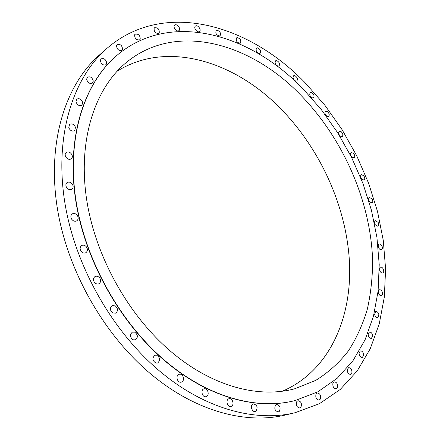 <?xml version="1.0" encoding="UTF-8"?>
<svg xmlns="http://www.w3.org/2000/svg" width="440" height="440" viewBox="0 0 440 440"><rect width="100%" height="100%" fill="white"/><g stroke="black" fill="none" stroke-linecap="round" stroke-linejoin="round"><path stroke-width="0.66" d="M332.899 383.317C332.569 386.634 333.647 388.449 336.132 388.762L337.507 387.288C337.827 383.966 336.743 382.157 334.257 381.86L332.899 383.317M305.388 83.05C249.497 24.695 164.048 -1.122 106.799 48.505C73.183 77.853 54.456 134.899 64.598 201.069C74.789 267.13 114.664 335.918 165.115 375.546C208.945 410.262 257.428 421.933 295.081 412.715L319.435 403.689L340.263 389.45L357.252 370.849L370.249 348.728L379.247 323.911L384.318 297.143L385.605 269.104L383.279 240.422L377.553 211.635L368.621 183.26L356.714 155.771L342.045 129.608L324.852 105.221L305.388 83.05M106.799 48.505L99.545 54.885C65.967 84.211 47.168 140.828 57.024 206.256C66.935 271.585 106.304 339.433 156.343 378.483C199.815 412.693 248.061 424.149 285.675 414.942L295.081 412.715M282.43 391.193C329.257 371.157 352.143 318.197 349.481 262.334C346.467 206.113 319.88 147.895 279.329 107.305C233.398 61.028 166.705 40.106 117.051 71.269M175.164 355.047C215.375 387.536 260.348 398.222 294.839 388.74L315.788 380.358C328.361 372.51 339.224 362.703 348.375 350.933C356.499 338.267 362.819 324.357 367.329 309.199C370.821 293.541 372.587 277.277 372.614 260.414C370.706 200.937 342.898 138.116 300.086 94.446C250.344 43.082 176.171 21.335 126.225 62.563C95.321 88.105 77.918 138.842 86.416 197.989C94.963 257.048 130.114 318.962 175.164 355.047M302.847 88.682C250.058 33.869 170.379 10.148 116.859 55.413C84.585 82.814 66.506 136.67 75.796 199.309C85.146 261.85 122.628 327.201 170.357 365.068C212.405 398.717 259.171 409.899 295.257 400.516L317.861 391.804L337.205 378.268L352.99 360.679L365.068 339.801L373.423 316.377L378.098 291.099L379.22 264.616L376.943 237.496L371.443 210.265L362.923 183.42L351.582 157.41L337.634 132.66L321.31 109.61L302.847 88.682M116.749 55.506L116.639 55.6C84.364 83.001 66.286 136.846 75.57 199.463C84.909 261.982 122.375 327.305 170.093 365.161C212.135 398.794 258.896 409.97 294.976 400.587L295.119 400.554M347.281 369.463C347.259 372.559 348.359 374.193 350.57 374.363L351.951 372.548C351.962 369.446 350.861 367.818 348.645 367.659L347.281 369.463M359.046 353.045C359.282 355.9 360.382 357.357 362.351 357.412L363.682 355.25C363.44 352.396 362.334 350.944 360.366 350.9L359.046 353.045M368.159 334.521C368.594 337.123 369.683 338.404 371.432 338.366L372.664 335.874C372.224 333.273 371.129 331.997 369.38 332.046L368.159 334.521M374.616 314.331C375.205 316.673 376.272 317.79 377.823 317.675L378.917 314.859C378.323 312.516 377.25 311.405 375.7 311.531L374.616 314.331M378.461 292.886C379.165 294.971 380.199 295.928 381.574 295.752L382.514 294.63L382.498 292.633C381.793 290.543 380.754 289.591 379.379 289.773L378.444 290.889L378.461 292.886M379.77 270.562C380.55 272.393 381.546 273.196 382.762 272.982C383.746 272.443 383.988 271.304 383.488 269.572C382.707 267.735 381.706 266.932 380.49 267.152C379.511 267.69 379.275 268.829 379.77 270.562M378.637 247.709C379.462 249.293 380.413 249.964 381.486 249.716C382.503 249.084 382.674 247.858 381.986 246.026C381.161 244.437 380.209 243.771 379.132 244.024C378.12 244.651 377.955 245.883 378.637 247.709M375.166 224.653L377.856 226.281C378.906 225.549 378.989 224.23 378.109 222.332L375.414 220.704C374.368 221.441 374.286 222.756 375.166 224.653M369.468 201.696L371.982 202.978C373.06 202.131 373.06 200.734 371.971 198.781L369.452 197.5C368.379 198.352 368.385 199.749 369.468 201.696M361.664 179.113L363.995 180.081C365.096 179.108 364.997 177.634 363.699 175.659L361.361 174.691C360.267 175.67 360.366 177.144 361.664 179.113M351.879 157.179L354.013 157.867C355.13 156.75 354.932 155.205 353.414 153.236L351.274 152.543C350.163 153.665 350.361 155.21 351.879 157.179M340.241 136.147L342.166 136.593C343.299 135.311 342.991 133.705 341.253 131.763L339.317 131.318C338.19 132.6 338.498 134.206 340.241 136.147M326.882 116.276L328.598 116.507C329.731 115.049 329.312 113.383 327.344 111.502L325.622 111.271C324.489 112.728 324.913 114.395 326.882 116.276M311.949 97.812L313.44 97.867C314.573 96.217 314.039 94.496 311.839 92.708L310.332 92.653C309.205 94.309 309.743 96.03 311.949 97.812M295.592 81.021L296.857 80.944C297.979 79.068 297.325 77.308 294.888 75.647L293.607 75.73C292.49 77.611 293.15 79.371 295.592 81.021M277.981 66.165L279.021 65.989C280.126 63.872 279.339 62.073 276.672 60.588L275.616 60.77C274.522 62.893 275.314 64.691 277.981 66.165M259.32 53.515L260.128 53.284C261.195 50.897 260.282 49.077 257.384 47.806L256.559 48.043C255.503 50.435 256.421 52.261 259.32 53.515M239.828 43.34L240.4 43.104C241.423 40.425 240.372 38.588 237.248 37.587L236.654 37.835C235.648 40.524 236.704 42.361 239.828 43.34M219.753 35.931L220.099 35.745C221.056 32.736 219.868 30.899 216.535 30.228L216.172 30.426C215.232 33.446 216.425 35.283 219.753 35.931M199.392 31.565L199.518 31.477C201.724 29.948 197.736 24.459 195.542 26.004L195.399 26.109C193.198 27.649 197.219 33.138 199.392 31.565M179.091 30.498C181.253 28.661 176.77 23.204 174.691 25.141L174.62 25.207C172.441 27.022 176.924 32.505 179.003 30.575L179.091 30.498M159.225 32.967C159.511 29.167 157.911 27.434 154.435 27.775L154.165 28.072C153.868 31.867 155.458 33.6 158.939 33.281L159.225 32.967M140.228 39.177C140.151 35.31 138.43 33.654 135.08 34.21L134.629 34.809C134.701 38.671 136.417 40.337 139.766 39.798L140.228 39.177M122.573 49.253C122.139 45.392 120.318 43.83 117.106 44.578L116.512 45.562C116.936 49.423 118.756 50.99 121.963 50.259L122.573 49.253M106.761 63.239C105.996 59.461 104.088 58.02 101.035 58.922L100.331 60.373C101.085 64.158 102.988 65.604 106.04 64.713L106.761 63.239M93.308 81.081C92.252 77.457 90.288 76.153 87.412 77.176L86.63 79.172C87.681 82.792 89.645 84.101 92.516 83.094L93.308 81.081M82.726 102.559C81.428 99.171 79.437 98.032 76.753 99.127L75.95 101.734C77.242 105.116 79.233 106.266 81.912 105.188L82.726 102.559M75.488 127.32C74.008 124.251 72.028 123.277 69.548 124.399L68.778 127.683C70.252 130.746 72.226 131.731 74.696 130.625L75.488 127.32M71.989 154.847C70.395 152.152 68.475 151.355 66.22 152.444C65.115 153.417 64.883 154.754 65.527 156.453C67.117 159.137 69.031 159.946 71.275 158.873C72.397 157.899 72.633 156.558 71.989 154.847M72.517 184.448C70.895 182.182 69.075 181.555 67.056 182.567C65.703 183.75 65.516 185.334 66.495 187.319C68.112 189.58 69.927 190.212 71.934 189.216C73.309 188.04 73.502 186.45 72.517 184.448M77.226 215.309C75.653 213.488 73.975 213.021 72.204 213.917C70.571 215.331 70.444 217.162 71.825 219.406C73.392 221.216 75.059 221.683 76.819 220.809C78.474 219.401 78.612 217.569 77.226 215.309M86.086 246.488C84.634 245.108 83.149 244.794 81.631 245.542C79.695 247.203 79.646 249.266 81.477 251.73C82.924 253.088 84.397 253.407 85.899 252.681C87.857 251.02 87.923 248.958 86.086 246.488M98.901 277.002L96.998 276.133L95.106 276.441C92.868 278.372 92.906 280.638 95.216 283.239L97.103 284.097L98.972 283.805C101.239 281.886 101.211 279.615 98.901 277.002M115.286 305.872L112.217 305.613C109.692 307.83 109.83 310.261 112.629 312.917L115.66 313.181C118.212 310.981 118.085 308.539 115.286 305.872M134.712 332.184L132.38 332.145C129.613 334.659 129.866 337.216 133.133 339.818L135.421 339.861C138.215 337.365 137.979 334.807 134.712 332.184M156.524 355.152L154.913 355.24C151.965 358.061 152.334 360.69 156.03 363.132L157.591 363.05C160.567 360.25 160.21 357.616 156.524 355.152M179.982 374.154L179.042 374.281C175.577 375.194 176.891 382.3 180.527 382.239L181.418 382.124C184.91 381.227 183.618 374.127 179.982 374.154M204.331 388.768L203.99 388.845C200.299 389.719 202.125 397.507 205.843 396.721L206.14 396.66C209.847 395.797 208.054 388.014 204.331 388.768M228.828 398.767C225.269 399.839 227.441 407.6 230.989 406.45L231.198 406.379C234.751 405.257 232.529 397.529 228.998 398.712L228.828 398.767M252.791 404.113C249.86 405.686 252.137 412.473 255.266 411.477L255.888 411.208C258.077 407.44 257.24 404.987 253.38 403.86L252.791 404.113M275.627 404.932C273.983 408.661 274.901 410.982 278.372 411.895L279.307 411.373C280.929 407.622 280.005 405.306 276.535 404.426L275.627 404.932M296.83 401.489C295.691 405.136 296.681 407.297 299.794 407.985L300.955 407.165C302.082 403.507 301.081 401.352 297.968 400.692L296.83 401.489M316.019 394.147C315.315 397.645 316.36 399.641 319.143 400.125L320.452 398.986C321.139 395.478 320.089 393.486 317.3 393.025L316.019 394.147M294.976 400.587L295.257 400.516"/></g></svg>
